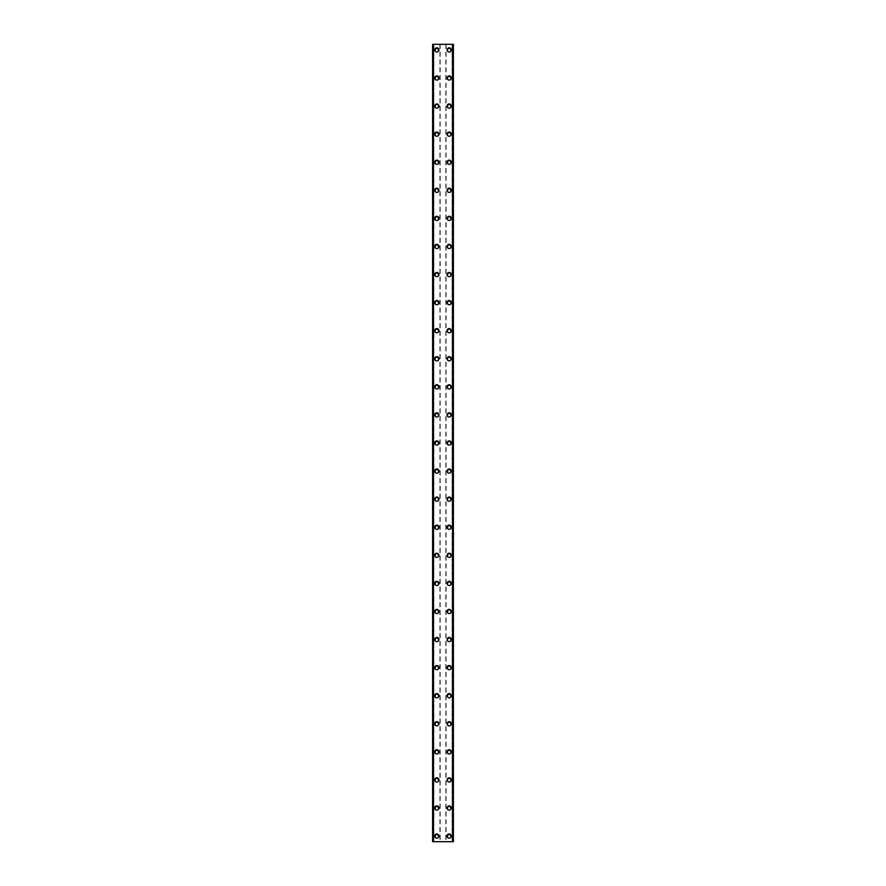 <?xml version="1.0" encoding="UTF-8"?>
<svg xmlns="http://www.w3.org/2000/svg" width="886" height="886" viewBox="0 0 886 886"><rect width="100%" height="100%" fill="white"/><g stroke="black" fill="none" stroke-linecap="round" stroke-linejoin="round"><path stroke-width="0.66" stroke-dasharray="4.43 3.32" d="M438.083 836.085A1.263 1.263 0 0 0 436.82 834.822A1.263 1.263 0 0 0 435.558 836.085A1.263 1.263 0 0 0 436.82 837.348A1.263 1.263 0 0 0 438.083 836.085A1.263 1.263 0 0 0 436.82 834.822A1.263 1.263 0 0 0 435.558 836.085A1.263 1.263 0 0 0 436.82 837.348A1.263 1.263 0 0 0 438.083 836.085M434.716 836.085A2.104 2.104 0 0 1 436.82 833.981A2.104 2.104 0 0 1 438.924 836.085A2.104 2.104 0 0 0 436.82 833.981A2.104 2.104 0 0 0 434.716 836.085A2.104 2.104 0 0 0 436.82 838.189A2.104 2.104 0 0 0 438.924 836.085A2.104 2.104 0 0 0 436.82 833.981A2.104 2.104 0 0 0 434.716 836.085A2.104 2.104 0 0 0 436.82 838.189A2.104 2.104 0 0 0 438.924 836.085A2.104 2.104 0 0 1 436.82 838.189A2.104 2.104 0 0 1 434.716 836.085M438.083 808.01A1.263 1.263 0 0 0 436.82 806.747A1.263 1.263 0 0 0 435.558 808.01A1.263 1.263 0 0 0 436.82 809.272A1.263 1.263 0 0 0 438.083 808.01A1.263 1.263 0 0 0 436.82 806.747A1.263 1.263 0 0 0 435.558 808.01A1.263 1.263 0 0 0 436.82 809.272A1.263 1.263 0 0 0 438.083 808.01M434.716 808.01A2.104 2.104 0 0 1 436.82 805.906A2.104 2.104 0 0 1 438.924 808.01A2.104 2.104 0 0 0 436.82 805.906A2.104 2.104 0 0 0 434.716 808.01A2.104 2.104 0 0 0 436.82 810.114A2.104 2.104 0 0 0 438.924 808.01A2.104 2.104 0 0 0 436.82 805.906A2.104 2.104 0 0 0 434.716 808.01A2.104 2.104 0 0 0 436.82 810.114A2.104 2.104 0 0 0 438.924 808.01A2.104 2.104 0 0 1 436.82 810.114A2.104 2.104 0 0 1 434.716 808.01M438.083 779.935A1.263 1.263 0 0 0 436.82 778.661A1.263 1.263 0 0 0 435.558 779.935A1.263 1.263 0 0 0 436.82 781.197A1.263 1.263 0 0 0 438.083 779.935A1.263 1.263 0 0 0 436.82 778.661A1.263 1.263 0 0 0 435.558 779.935A1.263 1.263 0 0 0 436.82 781.197A1.263 1.263 0 0 0 438.083 779.935M434.716 779.935A2.104 2.104 0 0 1 436.82 777.819A2.104 2.104 0 0 1 438.924 779.935A2.104 2.104 0 0 0 436.82 777.819A2.104 2.104 0 0 0 434.716 779.935A2.104 2.104 0 0 0 436.82 782.039A2.104 2.104 0 0 0 438.924 779.935A2.104 2.104 0 0 0 436.82 777.819A2.104 2.104 0 0 0 434.716 779.935A2.104 2.104 0 0 0 436.82 782.039A2.104 2.104 0 0 0 438.924 779.935A2.104 2.104 0 0 1 436.82 782.039A2.104 2.104 0 0 1 434.716 779.935M438.083 751.849A1.263 1.263 0 0 0 436.82 750.586A1.263 1.263 0 0 0 435.558 751.849A1.263 1.263 0 0 0 436.82 753.111A1.263 1.263 0 0 0 438.083 751.849A1.263 1.263 0 0 0 436.82 750.586A1.263 1.263 0 0 0 435.558 751.849A1.263 1.263 0 0 0 436.82 753.111A1.263 1.263 0 0 0 438.083 751.849M434.716 751.849A2.104 2.104 0 0 1 436.82 749.744A2.104 2.104 0 0 1 438.924 751.849A2.104 2.104 0 0 0 436.82 749.744A2.104 2.104 0 0 0 434.716 751.849A2.104 2.104 0 0 0 436.82 753.953A2.104 2.104 0 0 0 438.924 751.849A2.104 2.104 0 0 0 436.82 749.744A2.104 2.104 0 0 0 434.716 751.849A2.104 2.104 0 0 0 436.82 753.953A2.104 2.104 0 0 0 438.924 751.849A2.104 2.104 0 0 1 436.82 753.953A2.104 2.104 0 0 1 434.716 751.849M438.083 723.773A1.263 1.263 0 0 0 436.82 722.511A1.263 1.263 0 0 0 435.558 723.773A1.263 1.263 0 0 0 436.82 725.036A1.263 1.263 0 0 0 438.083 723.773A1.263 1.263 0 0 0 436.82 722.511A1.263 1.263 0 0 0 435.558 723.773A1.263 1.263 0 0 0 436.82 725.036A1.263 1.263 0 0 0 438.083 723.773M434.716 723.773A2.104 2.104 0 0 1 436.82 721.669A2.104 2.104 0 0 1 438.924 723.773A2.104 2.104 0 0 0 436.82 721.669A2.104 2.104 0 0 0 434.716 723.773A2.104 2.104 0 0 0 436.82 725.878A2.104 2.104 0 0 0 438.924 723.773A2.104 2.104 0 0 0 436.82 721.669A2.104 2.104 0 0 0 434.716 723.773A2.104 2.104 0 0 0 436.82 725.878A2.104 2.104 0 0 0 438.924 723.773A2.104 2.104 0 0 1 436.82 725.878A2.104 2.104 0 0 1 434.716 723.773M438.083 695.698A1.263 1.263 0 0 0 436.82 694.436A1.263 1.263 0 0 0 435.558 695.698A1.263 1.263 0 0 0 436.82 696.961A1.263 1.263 0 0 0 438.083 695.698A1.263 1.263 0 0 0 436.82 694.436A1.263 1.263 0 0 0 435.558 695.698A1.263 1.263 0 0 0 436.82 696.961A1.263 1.263 0 0 0 438.083 695.698M434.716 695.698A2.104 2.104 0 0 1 436.82 693.594A2.104 2.104 0 0 1 438.924 695.698A2.104 2.104 0 0 0 436.82 693.594A2.104 2.104 0 0 0 434.716 695.698A2.104 2.104 0 0 0 436.82 697.803A2.104 2.104 0 0 0 438.924 695.698A2.104 2.104 0 0 0 436.82 693.594A2.104 2.104 0 0 0 434.716 695.698A2.104 2.104 0 0 0 436.82 697.803A2.104 2.104 0 0 0 438.924 695.698A2.104 2.104 0 0 1 436.82 697.803A2.104 2.104 0 0 1 434.716 695.698M438.083 667.623A1.263 1.263 0 0 0 436.82 666.361A1.263 1.263 0 0 0 435.558 667.623A1.263 1.263 0 0 0 436.82 668.886A1.263 1.263 0 0 0 438.083 667.623A1.263 1.263 0 0 0 436.82 666.361A1.263 1.263 0 0 0 435.558 667.623A1.263 1.263 0 0 0 436.82 668.886A1.263 1.263 0 0 0 438.083 667.623M434.716 667.623A2.104 2.104 0 0 1 436.82 665.519A2.104 2.104 0 0 1 438.924 667.623A2.104 2.104 0 0 0 436.82 665.519A2.104 2.104 0 0 0 434.716 667.623A2.104 2.104 0 0 0 436.82 669.727A2.104 2.104 0 0 0 438.924 667.623A2.104 2.104 0 0 0 436.82 665.519A2.104 2.104 0 0 0 434.716 667.623A2.104 2.104 0 0 0 436.82 669.727A2.104 2.104 0 0 0 438.924 667.623A2.104 2.104 0 0 1 436.82 669.727A2.104 2.104 0 0 1 434.716 667.623M438.083 639.537A1.263 1.263 0 0 0 436.82 638.274A1.263 1.263 0 0 0 435.558 639.537A1.263 1.263 0 0 0 436.82 640.811A1.263 1.263 0 0 0 438.083 639.537A1.263 1.263 0 0 0 436.82 638.274A1.263 1.263 0 0 0 435.558 639.537A1.263 1.263 0 0 0 436.82 640.811A1.263 1.263 0 0 0 438.083 639.537M434.716 639.537A2.104 2.104 0 0 1 436.82 637.433A2.104 2.104 0 0 1 438.924 639.537A2.104 2.104 0 0 0 436.82 637.433A2.104 2.104 0 0 0 434.716 639.537A2.104 2.104 0 0 0 436.82 641.652A2.104 2.104 0 0 0 438.924 639.537A2.104 2.104 0 0 0 436.82 637.433A2.104 2.104 0 0 0 434.716 639.537A2.104 2.104 0 0 0 436.82 641.652A2.104 2.104 0 0 0 438.924 639.537A2.104 2.104 0 0 1 436.82 641.652A2.104 2.104 0 0 1 434.716 639.537M438.083 611.462A1.263 1.263 0 0 0 436.82 610.199A1.263 1.263 0 0 0 435.558 611.462A1.263 1.263 0 0 0 436.82 612.724A1.263 1.263 0 0 0 438.083 611.462A1.263 1.263 0 0 0 436.82 610.199A1.263 1.263 0 0 0 435.558 611.462A1.263 1.263 0 0 0 436.82 612.724A1.263 1.263 0 0 0 438.083 611.462M434.716 611.462A2.104 2.104 0 0 1 436.82 609.358A2.104 2.104 0 0 1 438.924 611.462A2.104 2.104 0 0 0 436.82 609.358A2.104 2.104 0 0 0 434.716 611.462A2.104 2.104 0 0 0 436.82 613.566A2.104 2.104 0 0 0 438.924 611.462A2.104 2.104 0 0 0 436.82 609.358A2.104 2.104 0 0 0 434.716 611.462A2.104 2.104 0 0 0 436.82 613.566A2.104 2.104 0 0 0 438.924 611.462A2.104 2.104 0 0 1 436.82 613.566A2.104 2.104 0 0 1 434.716 611.462M438.083 583.387A1.263 1.263 0 0 0 436.82 582.124A1.263 1.263 0 0 0 435.558 583.387A1.263 1.263 0 0 0 436.82 584.649A1.263 1.263 0 0 0 438.083 583.387A1.263 1.263 0 0 0 436.82 582.124A1.263 1.263 0 0 0 435.558 583.387A1.263 1.263 0 0 0 436.82 584.649A1.263 1.263 0 0 0 438.083 583.387M434.716 583.387A2.104 2.104 0 0 1 436.82 581.282A2.104 2.104 0 0 1 438.924 583.387A2.104 2.104 0 0 0 436.82 581.282A2.104 2.104 0 0 0 434.716 583.387A2.104 2.104 0 0 0 436.82 585.491A2.104 2.104 0 0 0 438.924 583.387A2.104 2.104 0 0 0 436.82 581.282A2.104 2.104 0 0 0 434.716 583.387A2.104 2.104 0 0 0 436.82 585.491A2.104 2.104 0 0 0 438.924 583.387A2.104 2.104 0 0 1 436.82 585.491A2.104 2.104 0 0 1 434.716 583.387M438.083 555.312A1.263 1.263 0 0 0 436.82 554.049A1.263 1.263 0 0 0 435.558 555.312A1.263 1.263 0 0 0 436.82 556.574A1.263 1.263 0 0 0 438.083 555.312A1.263 1.263 0 0 0 436.82 554.049A1.263 1.263 0 0 0 435.558 555.312A1.263 1.263 0 0 0 436.82 556.574A1.263 1.263 0 0 0 438.083 555.312M434.716 555.312A2.104 2.104 0 0 1 436.82 553.207A2.104 2.104 0 0 1 438.924 555.312A2.104 2.104 0 0 0 436.82 553.207A2.104 2.104 0 0 0 434.716 555.312A2.104 2.104 0 0 0 436.82 557.416A2.104 2.104 0 0 0 438.924 555.312A2.104 2.104 0 0 0 436.82 553.207A2.104 2.104 0 0 0 434.716 555.312A2.104 2.104 0 0 0 436.82 557.416A2.104 2.104 0 0 0 438.924 555.312A2.104 2.104 0 0 1 436.82 557.416A2.104 2.104 0 0 1 434.716 555.312M438.083 527.236A1.263 1.263 0 0 0 436.82 525.974A1.263 1.263 0 0 0 435.558 527.236A1.263 1.263 0 0 0 436.82 528.499A1.263 1.263 0 0 0 438.083 527.236A1.263 1.263 0 0 0 436.82 525.974A1.263 1.263 0 0 0 435.558 527.236A1.263 1.263 0 0 0 436.82 528.499A1.263 1.263 0 0 0 438.083 527.236M434.716 527.236A2.104 2.104 0 0 1 436.82 525.121A2.104 2.104 0 0 1 438.924 527.236A2.104 2.104 0 0 0 436.82 525.121A2.104 2.104 0 0 0 434.716 527.236A2.104 2.104 0 0 0 436.82 529.341A2.104 2.104 0 0 0 438.924 527.236A2.104 2.104 0 0 0 436.82 525.121A2.104 2.104 0 0 0 434.716 527.236A2.104 2.104 0 0 0 436.82 529.341A2.104 2.104 0 0 0 438.924 527.236A2.104 2.104 0 0 1 436.82 529.341A2.104 2.104 0 0 1 434.716 527.236M438.083 499.15A1.263 1.263 0 0 0 436.82 497.888A1.263 1.263 0 0 0 435.558 499.15A1.263 1.263 0 0 0 436.82 500.424A1.263 1.263 0 0 0 438.083 499.15A1.263 1.263 0 0 0 436.82 497.888A1.263 1.263 0 0 0 435.558 499.15A1.263 1.263 0 0 0 436.82 500.424A1.263 1.263 0 0 0 438.083 499.15M434.716 499.15A2.104 2.104 0 0 1 436.82 497.046A2.104 2.104 0 0 1 438.924 499.15A2.104 2.104 0 0 0 436.82 497.046A2.104 2.104 0 0 0 434.716 499.15A2.104 2.104 0 0 0 436.82 501.266A2.104 2.104 0 0 0 438.924 499.15A2.104 2.104 0 0 0 436.82 497.046A2.104 2.104 0 0 0 434.716 499.15A2.104 2.104 0 0 0 436.82 501.266A2.104 2.104 0 0 0 438.924 499.15A2.104 2.104 0 0 1 436.82 501.266A2.104 2.104 0 0 1 434.716 499.15M438.083 471.075A1.263 1.263 0 0 0 436.82 469.813A1.263 1.263 0 0 0 435.558 471.075A1.263 1.263 0 0 0 436.82 472.338A1.263 1.263 0 0 0 438.083 471.075A1.263 1.263 0 0 0 436.82 469.813A1.263 1.263 0 0 0 435.558 471.075A1.263 1.263 0 0 0 436.82 472.338A1.263 1.263 0 0 0 438.083 471.075M434.716 471.075A2.104 2.104 0 0 1 436.82 468.971A2.104 2.104 0 0 1 438.924 471.075A2.104 2.104 0 0 0 436.82 468.971A2.104 2.104 0 0 0 434.716 471.075A2.104 2.104 0 0 0 436.82 473.179A2.104 2.104 0 0 0 438.924 471.075A2.104 2.104 0 0 0 436.82 468.971A2.104 2.104 0 0 0 434.716 471.075A2.104 2.104 0 0 0 436.82 473.179A2.104 2.104 0 0 0 438.924 471.075A2.104 2.104 0 0 1 436.82 473.179A2.104 2.104 0 0 1 434.716 471.075M438.083 443A1.263 1.263 0 0 0 436.82 441.737A1.263 1.263 0 0 0 435.558 443A1.263 1.263 0 0 0 436.82 444.263A1.263 1.263 0 0 0 438.083 443A1.263 1.263 0 0 0 436.82 441.737A1.263 1.263 0 0 0 435.558 443A1.263 1.263 0 0 0 436.82 444.263A1.263 1.263 0 0 0 438.083 443M434.716 443A2.104 2.104 0 0 1 436.82 440.896A2.104 2.104 0 0 1 438.924 443A2.104 2.104 0 0 0 436.82 440.896A2.104 2.104 0 0 0 434.716 443A2.104 2.104 0 0 0 436.82 445.104A2.104 2.104 0 0 0 438.924 443A2.104 2.104 0 0 0 436.82 440.896A2.104 2.104 0 0 0 434.716 443A2.104 2.104 0 0 0 436.82 445.104A2.104 2.104 0 0 0 438.924 443A2.104 2.104 0 0 1 436.82 445.104A2.104 2.104 0 0 1 434.716 443M438.083 414.925A1.263 1.263 0 0 0 436.82 413.662A1.263 1.263 0 0 0 435.558 414.925A1.263 1.263 0 0 0 436.82 416.187A1.263 1.263 0 0 0 438.083 414.925A1.263 1.263 0 0 0 436.82 413.662A1.263 1.263 0 0 0 435.558 414.925A1.263 1.263 0 0 0 436.82 416.187A1.263 1.263 0 0 0 438.083 414.925M434.716 414.925A2.104 2.104 0 0 1 436.82 412.821A2.104 2.104 0 0 1 438.924 414.925A2.104 2.104 0 0 0 436.82 412.821A2.104 2.104 0 0 0 434.716 414.925A2.104 2.104 0 0 0 436.82 417.029A2.104 2.104 0 0 0 438.924 414.925A2.104 2.104 0 0 0 436.82 412.821A2.104 2.104 0 0 0 434.716 414.925A2.104 2.104 0 0 0 436.82 417.029A2.104 2.104 0 0 0 438.924 414.925A2.104 2.104 0 0 1 436.82 417.029A2.104 2.104 0 0 1 434.716 414.925M438.083 386.85A1.263 1.263 0 0 0 436.82 385.576A1.263 1.263 0 0 0 435.558 386.85A1.263 1.263 0 0 0 436.82 388.112A1.263 1.263 0 0 0 438.083 386.85A1.263 1.263 0 0 0 436.82 385.576A1.263 1.263 0 0 0 435.558 386.85A1.263 1.263 0 0 0 436.82 388.112A1.263 1.263 0 0 0 438.083 386.85M434.716 386.85A2.104 2.104 0 0 1 436.82 384.734A2.104 2.104 0 0 1 438.924 386.85A2.104 2.104 0 0 0 436.82 384.734A2.104 2.104 0 0 0 434.716 386.85A2.104 2.104 0 0 0 436.82 388.954A2.104 2.104 0 0 0 438.924 386.85A2.104 2.104 0 0 0 436.82 384.734A2.104 2.104 0 0 0 434.716 386.85A2.104 2.104 0 0 0 436.82 388.954A2.104 2.104 0 0 0 438.924 386.85A2.104 2.104 0 0 1 436.82 388.954A2.104 2.104 0 0 1 434.716 386.85M438.083 358.764A1.263 1.263 0 0 0 436.82 357.501A1.263 1.263 0 0 0 435.558 358.764A1.263 1.263 0 0 0 436.82 360.026A1.263 1.263 0 0 0 438.083 358.764A1.263 1.263 0 0 0 436.82 357.501A1.263 1.263 0 0 0 435.558 358.764A1.263 1.263 0 0 0 436.82 360.026A1.263 1.263 0 0 0 438.083 358.764M434.716 358.764A2.104 2.104 0 0 1 436.82 356.659A2.104 2.104 0 0 1 438.924 358.764A2.104 2.104 0 0 0 436.82 356.659A2.104 2.104 0 0 0 434.716 358.764A2.104 2.104 0 0 0 436.82 360.879A2.104 2.104 0 0 0 438.924 358.764A2.104 2.104 0 0 0 436.82 356.659A2.104 2.104 0 0 0 434.716 358.764A2.104 2.104 0 0 0 436.82 360.879A2.104 2.104 0 0 0 438.924 358.764A2.104 2.104 0 0 1 436.82 360.879A2.104 2.104 0 0 1 434.716 358.764M438.083 330.688A1.263 1.263 0 0 0 436.82 329.426A1.263 1.263 0 0 0 435.558 330.688A1.263 1.263 0 0 0 436.82 331.951A1.263 1.263 0 0 0 438.083 330.688A1.263 1.263 0 0 0 436.82 329.426A1.263 1.263 0 0 0 435.558 330.688A1.263 1.263 0 0 0 436.82 331.951A1.263 1.263 0 0 0 438.083 330.688M434.716 330.688A2.104 2.104 0 0 1 436.82 328.584A2.104 2.104 0 0 1 438.924 330.688A2.104 2.104 0 0 0 436.82 328.584A2.104 2.104 0 0 0 434.716 330.688A2.104 2.104 0 0 0 436.82 332.793A2.104 2.104 0 0 0 438.924 330.688A2.104 2.104 0 0 0 436.82 328.584A2.104 2.104 0 0 0 434.716 330.688A2.104 2.104 0 0 0 436.82 332.793A2.104 2.104 0 0 0 438.924 330.688A2.104 2.104 0 0 1 436.82 332.793A2.104 2.104 0 0 1 434.716 330.688M438.083 302.613A1.263 1.263 0 0 0 436.82 301.351A1.263 1.263 0 0 0 435.558 302.613A1.263 1.263 0 0 0 436.82 303.876A1.263 1.263 0 0 0 438.083 302.613A1.263 1.263 0 0 0 436.82 301.351A1.263 1.263 0 0 0 435.558 302.613A1.263 1.263 0 0 0 436.82 303.876A1.263 1.263 0 0 0 438.083 302.613M434.716 302.613A2.104 2.104 0 0 1 436.82 300.509A2.104 2.104 0 0 1 438.924 302.613A2.104 2.104 0 0 0 436.82 300.509A2.104 2.104 0 0 0 434.716 302.613A2.104 2.104 0 0 0 436.82 304.718A2.104 2.104 0 0 0 438.924 302.613A2.104 2.104 0 0 0 436.82 300.509A2.104 2.104 0 0 0 434.716 302.613A2.104 2.104 0 0 0 436.82 304.718A2.104 2.104 0 0 0 438.924 302.613A2.104 2.104 0 0 1 436.82 304.718A2.104 2.104 0 0 1 434.716 302.613M438.083 274.538A1.263 1.263 0 0 0 436.82 273.276A1.263 1.263 0 0 0 435.558 274.538A1.263 1.263 0 0 0 436.82 275.801A1.263 1.263 0 0 0 438.083 274.538A1.263 1.263 0 0 0 436.82 273.276A1.263 1.263 0 0 0 435.558 274.538A1.263 1.263 0 0 0 436.82 275.801A1.263 1.263 0 0 0 438.083 274.538M434.716 274.538A2.104 2.104 0 0 1 436.82 272.434A2.104 2.104 0 0 1 438.924 274.538A2.104 2.104 0 0 0 436.82 272.434A2.104 2.104 0 0 0 434.716 274.538A2.104 2.104 0 0 0 436.82 276.642A2.104 2.104 0 0 0 438.924 274.538A2.104 2.104 0 0 0 436.82 272.434A2.104 2.104 0 0 0 434.716 274.538A2.104 2.104 0 0 0 436.82 276.642A2.104 2.104 0 0 0 438.924 274.538A2.104 2.104 0 0 1 436.82 276.642A2.104 2.104 0 0 1 434.716 274.538M438.083 246.463A1.263 1.263 0 0 0 436.82 245.189A1.263 1.263 0 0 0 435.558 246.463A1.263 1.263 0 0 0 436.82 247.726A1.263 1.263 0 0 0 438.083 246.463A1.263 1.263 0 0 0 436.82 245.189A1.263 1.263 0 0 0 435.558 246.463A1.263 1.263 0 0 0 436.82 247.726A1.263 1.263 0 0 0 438.083 246.463M434.716 246.463A2.104 2.104 0 0 1 436.82 244.348A2.104 2.104 0 0 1 438.924 246.463A2.104 2.104 0 0 0 436.82 244.348A2.104 2.104 0 0 0 434.716 246.463A2.104 2.104 0 0 0 436.82 248.567A2.104 2.104 0 0 0 438.924 246.463A2.104 2.104 0 0 0 436.82 244.348A2.104 2.104 0 0 0 434.716 246.463A2.104 2.104 0 0 0 436.82 248.567A2.104 2.104 0 0 0 438.924 246.463A2.104 2.104 0 0 1 436.82 248.567A2.104 2.104 0 0 1 434.716 246.463M438.083 218.377A1.263 1.263 0 0 0 436.82 217.114A1.263 1.263 0 0 0 435.558 218.377A1.263 1.263 0 0 0 436.82 219.639A1.263 1.263 0 0 0 438.083 218.377A1.263 1.263 0 0 0 436.82 217.114A1.263 1.263 0 0 0 435.558 218.377A1.263 1.263 0 0 0 436.82 219.639A1.263 1.263 0 0 0 438.083 218.377M434.716 218.377A2.104 2.104 0 0 1 436.82 216.273A2.104 2.104 0 0 1 438.924 218.377A2.104 2.104 0 0 0 436.82 216.273A2.104 2.104 0 0 0 434.716 218.377A2.104 2.104 0 0 0 436.82 220.481A2.104 2.104 0 0 0 438.924 218.377A2.104 2.104 0 0 0 436.82 216.273A2.104 2.104 0 0 0 434.716 218.377A2.104 2.104 0 0 0 436.82 220.481A2.104 2.104 0 0 0 438.924 218.377A2.104 2.104 0 0 1 436.82 220.481A2.104 2.104 0 0 1 434.716 218.377M438.083 190.302A1.263 1.263 0 0 0 436.82 189.039A1.263 1.263 0 0 0 435.558 190.302A1.263 1.263 0 0 0 436.82 191.564A1.263 1.263 0 0 0 438.083 190.302A1.263 1.263 0 0 0 436.82 189.039A1.263 1.263 0 0 0 435.558 190.302A1.263 1.263 0 0 0 436.82 191.564A1.263 1.263 0 0 0 438.083 190.302M434.716 190.302A2.104 2.104 0 0 1 436.82 188.197A2.104 2.104 0 0 1 438.924 190.302A2.104 2.104 0 0 0 436.82 188.197A2.104 2.104 0 0 0 434.716 190.302A2.104 2.104 0 0 0 436.82 192.406A2.104 2.104 0 0 0 438.924 190.302A2.104 2.104 0 0 0 436.82 188.197A2.104 2.104 0 0 0 434.716 190.302A2.104 2.104 0 0 0 436.82 192.406A2.104 2.104 0 0 0 438.924 190.302A2.104 2.104 0 0 1 436.82 192.406A2.104 2.104 0 0 1 434.716 190.302M438.083 162.227A1.263 1.263 0 0 0 436.82 160.964A1.263 1.263 0 0 0 435.558 162.227A1.263 1.263 0 0 0 436.82 163.489A1.263 1.263 0 0 0 438.083 162.227A1.263 1.263 0 0 0 436.82 160.964A1.263 1.263 0 0 0 435.558 162.227A1.263 1.263 0 0 0 436.82 163.489A1.263 1.263 0 0 0 438.083 162.227M434.716 162.227A2.104 2.104 0 0 1 436.82 160.122A2.104 2.104 0 0 1 438.924 162.227A2.104 2.104 0 0 0 436.82 160.122A2.104 2.104 0 0 0 434.716 162.227A2.104 2.104 0 0 0 436.82 164.331A2.104 2.104 0 0 0 438.924 162.227A2.104 2.104 0 0 0 436.82 160.122A2.104 2.104 0 0 0 434.716 162.227A2.104 2.104 0 0 0 436.82 164.331A2.104 2.104 0 0 0 438.924 162.227A2.104 2.104 0 0 1 436.82 164.331A2.104 2.104 0 0 1 434.716 162.227M438.083 134.151A1.263 1.263 0 0 0 436.82 132.889A1.263 1.263 0 0 0 435.558 134.151A1.263 1.263 0 0 0 436.82 135.414A1.263 1.263 0 0 0 438.083 134.151A1.263 1.263 0 0 0 436.82 132.889A1.263 1.263 0 0 0 435.558 134.151A1.263 1.263 0 0 0 436.82 135.414A1.263 1.263 0 0 0 438.083 134.151M434.716 134.151A2.104 2.104 0 0 1 436.82 132.047A2.104 2.104 0 0 1 438.924 134.151A2.104 2.104 0 0 0 436.82 132.047A2.104 2.104 0 0 0 434.716 134.151A2.104 2.104 0 0 0 436.82 136.256A2.104 2.104 0 0 0 438.924 134.151A2.104 2.104 0 0 0 436.82 132.047A2.104 2.104 0 0 0 434.716 134.151A2.104 2.104 0 0 0 436.82 136.256A2.104 2.104 0 0 0 438.924 134.151A2.104 2.104 0 0 1 436.82 136.256A2.104 2.104 0 0 1 434.716 134.151M438.083 106.065A1.263 1.263 0 0 0 436.82 104.803A1.263 1.263 0 0 0 435.558 106.065A1.263 1.263 0 0 0 436.82 107.339A1.263 1.263 0 0 0 438.083 106.065A1.263 1.263 0 0 0 436.82 104.803A1.263 1.263 0 0 0 435.558 106.065A1.263 1.263 0 0 0 436.82 107.339A1.263 1.263 0 0 0 438.083 106.065M434.716 106.065A2.104 2.104 0 0 1 436.82 103.961A2.104 2.104 0 0 1 438.924 106.065A2.104 2.104 0 0 0 436.82 103.961A2.104 2.104 0 0 0 434.716 106.065A2.104 2.104 0 0 0 436.82 108.181A2.104 2.104 0 0 0 438.924 106.065A2.104 2.104 0 0 0 436.82 103.961A2.104 2.104 0 0 0 434.716 106.065A2.104 2.104 0 0 0 436.82 108.181A2.104 2.104 0 0 0 438.924 106.065A2.104 2.104 0 0 1 436.82 108.181A2.104 2.104 0 0 1 434.716 106.065M438.083 77.99A1.263 1.263 0 0 0 436.82 76.728A1.263 1.263 0 0 0 435.558 77.99A1.263 1.263 0 0 0 436.82 79.253A1.263 1.263 0 0 0 438.083 77.99A1.263 1.263 0 0 0 436.82 76.728A1.263 1.263 0 0 0 435.558 77.99A1.263 1.263 0 0 0 436.82 79.253A1.263 1.263 0 0 0 438.083 77.99M434.716 77.99A2.104 2.104 0 0 1 436.82 75.886A2.104 2.104 0 0 1 438.924 77.99A2.104 2.104 0 0 0 436.82 75.886A2.104 2.104 0 0 0 434.716 77.99A2.104 2.104 0 0 0 436.82 80.094A2.104 2.104 0 0 0 438.924 77.99A2.104 2.104 0 0 0 436.82 75.886A2.104 2.104 0 0 0 434.716 77.99A2.104 2.104 0 0 0 436.82 80.094A2.104 2.104 0 0 0 438.924 77.99A2.104 2.104 0 0 1 436.82 80.094A2.104 2.104 0 0 1 434.716 77.99M438.083 49.915A1.263 1.263 0 0 0 436.82 48.652A1.263 1.263 0 0 0 435.558 49.915A1.263 1.263 0 0 0 436.82 51.178A1.263 1.263 0 0 0 438.083 49.915A1.263 1.263 0 0 0 436.82 48.652A1.263 1.263 0 0 0 435.558 49.915A1.263 1.263 0 0 0 436.82 51.178A1.263 1.263 0 0 0 438.083 49.915M434.716 49.915A2.104 2.104 0 0 1 436.82 47.811A2.104 2.104 0 0 1 438.924 49.915A2.104 2.104 0 0 0 436.82 47.811A2.104 2.104 0 0 0 434.716 49.915A2.104 2.104 0 0 0 436.82 52.019A2.104 2.104 0 0 0 438.924 49.915A2.104 2.104 0 0 0 436.82 47.811A2.104 2.104 0 0 0 434.716 49.915A2.104 2.104 0 0 0 436.82 52.019A2.104 2.104 0 0 0 438.924 49.915A2.104 2.104 0 0 1 436.82 52.019A2.104 2.104 0 0 1 434.716 49.915M450.442 836.085A1.263 1.263 0 0 0 449.18 834.822A1.263 1.263 0 0 0 447.917 836.085A1.263 1.263 0 0 0 449.18 837.348A1.263 1.263 0 0 0 450.442 836.085A1.263 1.263 0 0 0 449.18 834.822A1.263 1.263 0 0 0 447.917 836.085A1.263 1.263 0 0 0 449.18 837.348A1.263 1.263 0 0 0 450.442 836.085M447.076 836.085A2.104 2.104 0 0 1 449.18 833.981A2.104 2.104 0 0 1 451.284 836.085A2.104 2.104 0 0 0 449.18 833.981A2.104 2.104 0 0 0 447.076 836.085A2.104 2.104 0 0 0 449.18 838.189A2.104 2.104 0 0 0 451.284 836.085A2.104 2.104 0 0 0 449.18 833.981A2.104 2.104 0 0 0 447.076 836.085A2.104 2.104 0 0 0 449.18 838.189A2.104 2.104 0 0 0 451.284 836.085A2.104 2.104 0 0 1 449.18 838.189A2.104 2.104 0 0 1 447.076 836.085M450.442 808.01A1.263 1.263 0 0 0 449.18 806.747A1.263 1.263 0 0 0 447.917 808.01A1.263 1.263 0 0 0 449.18 809.272A1.263 1.263 0 0 0 450.442 808.01A1.263 1.263 0 0 0 449.18 806.747A1.263 1.263 0 0 0 447.917 808.01A1.263 1.263 0 0 0 449.18 809.272A1.263 1.263 0 0 0 450.442 808.01M447.076 808.01A2.104 2.104 0 0 1 449.18 805.906A2.104 2.104 0 0 1 451.284 808.01A2.104 2.104 0 0 0 449.18 805.906A2.104 2.104 0 0 0 447.076 808.01A2.104 2.104 0 0 0 449.18 810.114A2.104 2.104 0 0 0 451.284 808.01A2.104 2.104 0 0 0 449.18 805.906A2.104 2.104 0 0 0 447.076 808.01A2.104 2.104 0 0 0 449.18 810.114A2.104 2.104 0 0 0 451.284 808.01A2.104 2.104 0 0 1 449.18 810.114A2.104 2.104 0 0 1 447.076 808.01M450.442 779.935A1.263 1.263 0 0 0 449.18 778.661A1.263 1.263 0 0 0 447.917 779.935A1.263 1.263 0 0 0 449.18 781.197A1.263 1.263 0 0 0 450.442 779.935A1.263 1.263 0 0 0 449.18 778.661A1.263 1.263 0 0 0 447.917 779.935A1.263 1.263 0 0 0 449.18 781.197A1.263 1.263 0 0 0 450.442 779.935M447.076 779.935A2.104 2.104 0 0 1 449.18 777.819A2.104 2.104 0 0 1 451.284 779.935A2.104 2.104 0 0 0 449.18 777.819A2.104 2.104 0 0 0 447.076 779.935A2.104 2.104 0 0 0 449.18 782.039A2.104 2.104 0 0 0 451.284 779.935A2.104 2.104 0 0 0 449.18 777.819A2.104 2.104 0 0 0 447.076 779.935A2.104 2.104 0 0 0 449.18 782.039A2.104 2.104 0 0 0 451.284 779.935A2.104 2.104 0 0 1 449.18 782.039A2.104 2.104 0 0 1 447.076 779.935M450.442 751.849A1.263 1.263 0 0 0 449.18 750.586A1.263 1.263 0 0 0 447.917 751.849A1.263 1.263 0 0 0 449.18 753.111A1.263 1.263 0 0 0 450.442 751.849A1.263 1.263 0 0 0 449.18 750.586A1.263 1.263 0 0 0 447.917 751.849A1.263 1.263 0 0 0 449.18 753.111A1.263 1.263 0 0 0 450.442 751.849M447.076 751.849A2.104 2.104 0 0 1 449.18 749.744A2.104 2.104 0 0 1 451.284 751.849A2.104 2.104 0 0 0 449.18 749.744A2.104 2.104 0 0 0 447.076 751.849A2.104 2.104 0 0 0 449.18 753.953A2.104 2.104 0 0 0 451.284 751.849A2.104 2.104 0 0 0 449.18 749.744A2.104 2.104 0 0 0 447.076 751.849A2.104 2.104 0 0 0 449.18 753.953A2.104 2.104 0 0 0 451.284 751.849A2.104 2.104 0 0 1 449.18 753.953A2.104 2.104 0 0 1 447.076 751.849M450.442 723.773A1.263 1.263 0 0 0 449.18 722.511A1.263 1.263 0 0 0 447.917 723.773A1.263 1.263 0 0 0 449.18 725.036A1.263 1.263 0 0 0 450.442 723.773A1.263 1.263 0 0 0 449.18 722.511A1.263 1.263 0 0 0 447.917 723.773A1.263 1.263 0 0 0 449.18 725.036A1.263 1.263 0 0 0 450.442 723.773M447.076 723.773A2.104 2.104 0 0 1 449.18 721.669A2.104 2.104 0 0 1 451.284 723.773A2.104 2.104 0 0 0 449.18 721.669A2.104 2.104 0 0 0 447.076 723.773A2.104 2.104 0 0 0 449.18 725.878A2.104 2.104 0 0 0 451.284 723.773A2.104 2.104 0 0 0 449.18 721.669A2.104 2.104 0 0 0 447.076 723.773A2.104 2.104 0 0 0 449.18 725.878A2.104 2.104 0 0 0 451.284 723.773A2.104 2.104 0 0 1 449.18 725.878A2.104 2.104 0 0 1 447.076 723.773M450.442 695.698A1.263 1.263 0 0 0 449.18 694.436A1.263 1.263 0 0 0 447.917 695.698A1.263 1.263 0 0 0 449.18 696.961A1.263 1.263 0 0 0 450.442 695.698A1.263 1.263 0 0 0 449.18 694.436A1.263 1.263 0 0 0 447.917 695.698A1.263 1.263 0 0 0 449.18 696.961A1.263 1.263 0 0 0 450.442 695.698M447.076 695.698A2.104 2.104 0 0 1 449.18 693.594A2.104 2.104 0 0 1 451.284 695.698A2.104 2.104 0 0 0 449.18 693.594A2.104 2.104 0 0 0 447.076 695.698A2.104 2.104 0 0 0 449.18 697.803A2.104 2.104 0 0 0 451.284 695.698A2.104 2.104 0 0 0 449.18 693.594A2.104 2.104 0 0 0 447.076 695.698A2.104 2.104 0 0 0 449.18 697.803A2.104 2.104 0 0 0 451.284 695.698A2.104 2.104 0 0 1 449.18 697.803A2.104 2.104 0 0 1 447.076 695.698M450.442 667.623A1.263 1.263 0 0 0 449.18 666.361A1.263 1.263 0 0 0 447.917 667.623A1.263 1.263 0 0 0 449.18 668.886A1.263 1.263 0 0 0 450.442 667.623A1.263 1.263 0 0 0 449.18 666.361A1.263 1.263 0 0 0 447.917 667.623A1.263 1.263 0 0 0 449.18 668.886A1.263 1.263 0 0 0 450.442 667.623M447.076 667.623A2.104 2.104 0 0 1 449.18 665.519A2.104 2.104 0 0 1 451.284 667.623A2.104 2.104 0 0 0 449.18 665.519A2.104 2.104 0 0 0 447.076 667.623A2.104 2.104 0 0 0 449.18 669.727A2.104 2.104 0 0 0 451.284 667.623A2.104 2.104 0 0 0 449.18 665.519A2.104 2.104 0 0 0 447.076 667.623A2.104 2.104 0 0 0 449.18 669.727A2.104 2.104 0 0 0 451.284 667.623A2.104 2.104 0 0 1 449.18 669.727A2.104 2.104 0 0 1 447.076 667.623M450.442 639.537A1.263 1.263 0 0 0 449.18 638.274A1.263 1.263 0 0 0 447.917 639.537A1.263 1.263 0 0 0 449.18 640.811A1.263 1.263 0 0 0 450.442 639.537A1.263 1.263 0 0 0 449.18 638.274A1.263 1.263 0 0 0 447.917 639.537A1.263 1.263 0 0 0 449.18 640.811A1.263 1.263 0 0 0 450.442 639.537M447.076 639.537A2.104 2.104 0 0 1 449.18 637.433A2.104 2.104 0 0 1 451.284 639.537A2.104 2.104 0 0 0 449.18 637.433A2.104 2.104 0 0 0 447.076 639.537A2.104 2.104 0 0 0 449.18 641.652A2.104 2.104 0 0 0 451.284 639.537A2.104 2.104 0 0 0 449.18 637.433A2.104 2.104 0 0 0 447.076 639.537A2.104 2.104 0 0 0 449.18 641.652A2.104 2.104 0 0 0 451.284 639.537A2.104 2.104 0 0 1 449.18 641.652A2.104 2.104 0 0 1 447.076 639.537M450.442 611.462A1.263 1.263 0 0 0 449.18 610.199A1.263 1.263 0 0 0 447.917 611.462A1.263 1.263 0 0 0 449.18 612.724A1.263 1.263 0 0 0 450.442 611.462A1.263 1.263 0 0 0 449.18 610.199A1.263 1.263 0 0 0 447.917 611.462A1.263 1.263 0 0 0 449.18 612.724A1.263 1.263 0 0 0 450.442 611.462M447.076 611.462A2.104 2.104 0 0 1 449.18 609.358A2.104 2.104 0 0 1 451.284 611.462A2.104 2.104 0 0 0 449.18 609.358A2.104 2.104 0 0 0 447.076 611.462A2.104 2.104 0 0 0 449.18 613.566A2.104 2.104 0 0 0 451.284 611.462A2.104 2.104 0 0 0 449.18 609.358A2.104 2.104 0 0 0 447.076 611.462A2.104 2.104 0 0 0 449.18 613.566A2.104 2.104 0 0 0 451.284 611.462A2.104 2.104 0 0 1 449.18 613.566A2.104 2.104 0 0 1 447.076 611.462M450.442 583.387A1.263 1.263 0 0 0 449.18 582.124A1.263 1.263 0 0 0 447.917 583.387A1.263 1.263 0 0 0 449.18 584.649A1.263 1.263 0 0 0 450.442 583.387A1.263 1.263 0 0 0 449.18 582.124A1.263 1.263 0 0 0 447.917 583.387A1.263 1.263 0 0 0 449.18 584.649A1.263 1.263 0 0 0 450.442 583.387M447.076 583.387A2.104 2.104 0 0 1 449.18 581.282A2.104 2.104 0 0 1 451.284 583.387A2.104 2.104 0 0 0 449.18 581.282A2.104 2.104 0 0 0 447.076 583.387A2.104 2.104 0 0 0 449.18 585.491A2.104 2.104 0 0 0 451.284 583.387A2.104 2.104 0 0 0 449.18 581.282A2.104 2.104 0 0 0 447.076 583.387A2.104 2.104 0 0 0 449.18 585.491A2.104 2.104 0 0 0 451.284 583.387A2.104 2.104 0 0 1 449.18 585.491A2.104 2.104 0 0 1 447.076 583.387M450.442 555.312A1.263 1.263 0 0 0 449.18 554.049A1.263 1.263 0 0 0 447.917 555.312A1.263 1.263 0 0 0 449.18 556.574A1.263 1.263 0 0 0 450.442 555.312A1.263 1.263 0 0 0 449.18 554.049A1.263 1.263 0 0 0 447.917 555.312A1.263 1.263 0 0 0 449.18 556.574A1.263 1.263 0 0 0 450.442 555.312M447.076 555.312A2.104 2.104 0 0 1 449.18 553.207A2.104 2.104 0 0 1 451.284 555.312A2.104 2.104 0 0 0 449.18 553.207A2.104 2.104 0 0 0 447.076 555.312A2.104 2.104 0 0 0 449.18 557.416A2.104 2.104 0 0 0 451.284 555.312A2.104 2.104 0 0 0 449.18 553.207A2.104 2.104 0 0 0 447.076 555.312A2.104 2.104 0 0 0 449.18 557.416A2.104 2.104 0 0 0 451.284 555.312A2.104 2.104 0 0 1 449.18 557.416A2.104 2.104 0 0 1 447.076 555.312M450.442 527.236A1.263 1.263 0 0 0 449.18 525.974A1.263 1.263 0 0 0 447.917 527.236A1.263 1.263 0 0 0 449.18 528.499A1.263 1.263 0 0 0 450.442 527.236A1.263 1.263 0 0 0 449.18 525.974A1.263 1.263 0 0 0 447.917 527.236A1.263 1.263 0 0 0 449.18 528.499A1.263 1.263 0 0 0 450.442 527.236M447.076 527.236A2.104 2.104 0 0 1 449.18 525.121A2.104 2.104 0 0 1 451.284 527.236A2.104 2.104 0 0 0 449.18 525.121A2.104 2.104 0 0 0 447.076 527.236A2.104 2.104 0 0 0 449.18 529.341A2.104 2.104 0 0 0 451.284 527.236A2.104 2.104 0 0 0 449.18 525.121A2.104 2.104 0 0 0 447.076 527.236A2.104 2.104 0 0 0 449.18 529.341A2.104 2.104 0 0 0 451.284 527.236A2.104 2.104 0 0 1 449.18 529.341A2.104 2.104 0 0 1 447.076 527.236M450.442 499.15A1.263 1.263 0 0 0 449.18 497.888A1.263 1.263 0 0 0 447.917 499.15A1.263 1.263 0 0 0 449.18 500.424A1.263 1.263 0 0 0 450.442 499.15A1.263 1.263 0 0 0 449.18 497.888A1.263 1.263 0 0 0 447.917 499.15A1.263 1.263 0 0 0 449.18 500.424A1.263 1.263 0 0 0 450.442 499.15M447.076 499.15A2.104 2.104 0 0 1 449.18 497.046A2.104 2.104 0 0 1 451.284 499.15A2.104 2.104 0 0 0 449.18 497.046A2.104 2.104 0 0 0 447.076 499.15A2.104 2.104 0 0 0 449.18 501.266A2.104 2.104 0 0 0 451.284 499.15A2.104 2.104 0 0 0 449.18 497.046A2.104 2.104 0 0 0 447.076 499.15A2.104 2.104 0 0 0 449.18 501.266A2.104 2.104 0 0 0 451.284 499.15A2.104 2.104 0 0 1 449.18 501.266A2.104 2.104 0 0 1 447.076 499.15M450.442 471.075A1.263 1.263 0 0 0 449.18 469.813A1.263 1.263 0 0 0 447.917 471.075A1.263 1.263 0 0 0 449.18 472.338A1.263 1.263 0 0 0 450.442 471.075A1.263 1.263 0 0 0 449.18 469.813A1.263 1.263 0 0 0 447.917 471.075A1.263 1.263 0 0 0 449.18 472.338A1.263 1.263 0 0 0 450.442 471.075M447.076 471.075A2.104 2.104 0 0 1 449.18 468.971A2.104 2.104 0 0 1 451.284 471.075A2.104 2.104 0 0 0 449.18 468.971A2.104 2.104 0 0 0 447.076 471.075A2.104 2.104 0 0 0 449.18 473.179A2.104 2.104 0 0 0 451.284 471.075A2.104 2.104 0 0 0 449.18 468.971A2.104 2.104 0 0 0 447.076 471.075A2.104 2.104 0 0 0 449.18 473.179A2.104 2.104 0 0 0 451.284 471.075A2.104 2.104 0 0 1 449.18 473.179A2.104 2.104 0 0 1 447.076 471.075M450.442 443A1.263 1.263 0 0 0 449.18 441.737A1.263 1.263 0 0 0 447.917 443A1.263 1.263 0 0 0 449.18 444.263A1.263 1.263 0 0 0 450.442 443A1.263 1.263 0 0 0 449.18 441.737A1.263 1.263 0 0 0 447.917 443A1.263 1.263 0 0 0 449.18 444.263A1.263 1.263 0 0 0 450.442 443M447.076 443A2.104 2.104 0 0 1 449.18 440.896A2.104 2.104 0 0 1 451.284 443A2.104 2.104 0 0 0 449.18 440.896A2.104 2.104 0 0 0 447.076 443A2.104 2.104 0 0 0 449.18 445.104A2.104 2.104 0 0 0 451.284 443A2.104 2.104 0 0 0 449.18 440.896A2.104 2.104 0 0 0 447.076 443A2.104 2.104 0 0 0 449.18 445.104A2.104 2.104 0 0 0 451.284 443A2.104 2.104 0 0 1 449.18 445.104A2.104 2.104 0 0 1 447.076 443M450.442 414.925A1.263 1.263 0 0 0 449.18 413.662A1.263 1.263 0 0 0 447.917 414.925A1.263 1.263 0 0 0 449.18 416.187A1.263 1.263 0 0 0 450.442 414.925A1.263 1.263 0 0 0 449.18 413.662A1.263 1.263 0 0 0 447.917 414.925A1.263 1.263 0 0 0 449.18 416.187A1.263 1.263 0 0 0 450.442 414.925M447.076 414.925A2.104 2.104 0 0 1 449.18 412.821A2.104 2.104 0 0 1 451.284 414.925A2.104 2.104 0 0 0 449.18 412.821A2.104 2.104 0 0 0 447.076 414.925A2.104 2.104 0 0 0 449.18 417.029A2.104 2.104 0 0 0 451.284 414.925A2.104 2.104 0 0 0 449.18 412.821A2.104 2.104 0 0 0 447.076 414.925A2.104 2.104 0 0 0 449.18 417.029A2.104 2.104 0 0 0 451.284 414.925A2.104 2.104 0 0 1 449.18 417.029A2.104 2.104 0 0 1 447.076 414.925M450.442 386.85A1.263 1.263 0 0 0 449.18 385.576A1.263 1.263 0 0 0 447.917 386.85A1.263 1.263 0 0 0 449.18 388.112A1.263 1.263 0 0 0 450.442 386.85A1.263 1.263 0 0 0 449.18 385.576A1.263 1.263 0 0 0 447.917 386.85A1.263 1.263 0 0 0 449.18 388.112A1.263 1.263 0 0 0 450.442 386.85M447.076 386.85A2.104 2.104 0 0 1 449.18 384.734A2.104 2.104 0 0 1 451.284 386.85A2.104 2.104 0 0 0 449.18 384.734A2.104 2.104 0 0 0 447.076 386.85A2.104 2.104 0 0 0 449.18 388.954A2.104 2.104 0 0 0 451.284 386.85A2.104 2.104 0 0 0 449.18 384.734A2.104 2.104 0 0 0 447.076 386.85A2.104 2.104 0 0 0 449.18 388.954A2.104 2.104 0 0 0 451.284 386.85A2.104 2.104 0 0 1 449.18 388.954A2.104 2.104 0 0 1 447.076 386.85M450.442 358.764A1.263 1.263 0 0 0 449.18 357.501A1.263 1.263 0 0 0 447.917 358.764A1.263 1.263 0 0 0 449.18 360.026A1.263 1.263 0 0 0 450.442 358.764A1.263 1.263 0 0 0 449.18 357.501A1.263 1.263 0 0 0 447.917 358.764A1.263 1.263 0 0 0 449.18 360.026A1.263 1.263 0 0 0 450.442 358.764M447.076 358.764A2.104 2.104 0 0 1 449.18 356.659A2.104 2.104 0 0 1 451.284 358.764A2.104 2.104 0 0 0 449.18 356.659A2.104 2.104 0 0 0 447.076 358.764A2.104 2.104 0 0 0 449.18 360.879A2.104 2.104 0 0 0 451.284 358.764A2.104 2.104 0 0 0 449.18 356.659A2.104 2.104 0 0 0 447.076 358.764A2.104 2.104 0 0 0 449.18 360.879A2.104 2.104 0 0 0 451.284 358.764A2.104 2.104 0 0 1 449.18 360.879A2.104 2.104 0 0 1 447.076 358.764M450.442 330.688A1.263 1.263 0 0 0 449.18 329.426A1.263 1.263 0 0 0 447.917 330.688A1.263 1.263 0 0 0 449.18 331.951A1.263 1.263 0 0 0 450.442 330.688A1.263 1.263 0 0 0 449.18 329.426A1.263 1.263 0 0 0 447.917 330.688A1.263 1.263 0 0 0 449.18 331.951A1.263 1.263 0 0 0 450.442 330.688M447.076 330.688A2.104 2.104 0 0 1 449.18 328.584A2.104 2.104 0 0 1 451.284 330.688A2.104 2.104 0 0 0 449.18 328.584A2.104 2.104 0 0 0 447.076 330.688A2.104 2.104 0 0 0 449.18 332.793A2.104 2.104 0 0 0 451.284 330.688A2.104 2.104 0 0 0 449.18 328.584A2.104 2.104 0 0 0 447.076 330.688A2.104 2.104 0 0 0 449.18 332.793A2.104 2.104 0 0 0 451.284 330.688A2.104 2.104 0 0 1 449.18 332.793A2.104 2.104 0 0 1 447.076 330.688M450.442 302.613A1.263 1.263 0 0 0 449.18 301.351A1.263 1.263 0 0 0 447.917 302.613A1.263 1.263 0 0 0 449.18 303.876A1.263 1.263 0 0 0 450.442 302.613A1.263 1.263 0 0 0 449.18 301.351A1.263 1.263 0 0 0 447.917 302.613A1.263 1.263 0 0 0 449.18 303.876A1.263 1.263 0 0 0 450.442 302.613M447.076 302.613A2.104 2.104 0 0 1 449.18 300.509A2.104 2.104 0 0 1 451.284 302.613A2.104 2.104 0 0 0 449.18 300.509A2.104 2.104 0 0 0 447.076 302.613A2.104 2.104 0 0 0 449.18 304.718A2.104 2.104 0 0 0 451.284 302.613A2.104 2.104 0 0 0 449.18 300.509A2.104 2.104 0 0 0 447.076 302.613A2.104 2.104 0 0 0 449.18 304.718A2.104 2.104 0 0 0 451.284 302.613A2.104 2.104 0 0 1 449.18 304.718A2.104 2.104 0 0 1 447.076 302.613M450.442 274.538A1.263 1.263 0 0 0 449.18 273.276A1.263 1.263 0 0 0 447.917 274.538A1.263 1.263 0 0 0 449.18 275.801A1.263 1.263 0 0 0 450.442 274.538A1.263 1.263 0 0 0 449.18 273.276A1.263 1.263 0 0 0 447.917 274.538A1.263 1.263 0 0 0 449.18 275.801A1.263 1.263 0 0 0 450.442 274.538M447.076 274.538A2.104 2.104 0 0 1 449.18 272.434A2.104 2.104 0 0 1 451.284 274.538A2.104 2.104 0 0 0 449.18 272.434A2.104 2.104 0 0 0 447.076 274.538A2.104 2.104 0 0 0 449.18 276.642A2.104 2.104 0 0 0 451.284 274.538A2.104 2.104 0 0 0 449.18 272.434A2.104 2.104 0 0 0 447.076 274.538A2.104 2.104 0 0 0 449.18 276.642A2.104 2.104 0 0 0 451.284 274.538A2.104 2.104 0 0 1 449.18 276.642A2.104 2.104 0 0 1 447.076 274.538M450.442 246.463A1.263 1.263 0 0 0 449.18 245.189A1.263 1.263 0 0 0 447.917 246.463A1.263 1.263 0 0 0 449.18 247.726A1.263 1.263 0 0 0 450.442 246.463A1.263 1.263 0 0 0 449.18 245.189A1.263 1.263 0 0 0 447.917 246.463A1.263 1.263 0 0 0 449.18 247.726A1.263 1.263 0 0 0 450.442 246.463M447.076 246.463A2.104 2.104 0 0 1 449.18 244.348A2.104 2.104 0 0 1 451.284 246.463A2.104 2.104 0 0 0 449.18 244.348A2.104 2.104 0 0 0 447.076 246.463A2.104 2.104 0 0 0 449.18 248.567A2.104 2.104 0 0 0 451.284 246.463A2.104 2.104 0 0 0 449.18 244.348A2.104 2.104 0 0 0 447.076 246.463A2.104 2.104 0 0 0 449.18 248.567A2.104 2.104 0 0 0 451.284 246.463A2.104 2.104 0 0 1 449.18 248.567A2.104 2.104 0 0 1 447.076 246.463M450.442 218.377A1.263 1.263 0 0 0 449.18 217.114A1.263 1.263 0 0 0 447.917 218.377A1.263 1.263 0 0 0 449.18 219.639A1.263 1.263 0 0 0 450.442 218.377A1.263 1.263 0 0 0 449.18 217.114A1.263 1.263 0 0 0 447.917 218.377A1.263 1.263 0 0 0 449.18 219.639A1.263 1.263 0 0 0 450.442 218.377M447.076 218.377A2.104 2.104 0 0 1 449.18 216.273A2.104 2.104 0 0 1 451.284 218.377A2.104 2.104 0 0 0 449.18 216.273A2.104 2.104 0 0 0 447.076 218.377A2.104 2.104 0 0 0 449.18 220.481A2.104 2.104 0 0 0 451.284 218.377A2.104 2.104 0 0 0 449.18 216.273A2.104 2.104 0 0 0 447.076 218.377A2.104 2.104 0 0 0 449.18 220.481A2.104 2.104 0 0 0 451.284 218.377A2.104 2.104 0 0 1 449.18 220.481A2.104 2.104 0 0 1 447.076 218.377M450.442 190.302A1.263 1.263 0 0 0 449.18 189.039A1.263 1.263 0 0 0 447.917 190.302A1.263 1.263 0 0 0 449.18 191.564A1.263 1.263 0 0 0 450.442 190.302A1.263 1.263 0 0 0 449.18 189.039A1.263 1.263 0 0 0 447.917 190.302A1.263 1.263 0 0 0 449.18 191.564A1.263 1.263 0 0 0 450.442 190.302M447.076 190.302A2.104 2.104 0 0 1 449.18 188.197A2.104 2.104 0 0 1 451.284 190.302A2.104 2.104 0 0 0 449.18 188.197A2.104 2.104 0 0 0 447.076 190.302A2.104 2.104 0 0 0 449.18 192.406A2.104 2.104 0 0 0 451.284 190.302A2.104 2.104 0 0 0 449.18 188.197A2.104 2.104 0 0 0 447.076 190.302A2.104 2.104 0 0 0 449.18 192.406A2.104 2.104 0 0 0 451.284 190.302A2.104 2.104 0 0 1 449.18 192.406A2.104 2.104 0 0 1 447.076 190.302M450.442 162.227A1.263 1.263 0 0 0 449.18 160.964A1.263 1.263 0 0 0 447.917 162.227A1.263 1.263 0 0 0 449.18 163.489A1.263 1.263 0 0 0 450.442 162.227A1.263 1.263 0 0 0 449.18 160.964A1.263 1.263 0 0 0 447.917 162.227A1.263 1.263 0 0 0 449.18 163.489A1.263 1.263 0 0 0 450.442 162.227M447.076 162.227A2.104 2.104 0 0 1 449.18 160.122A2.104 2.104 0 0 1 451.284 162.227A2.104 2.104 0 0 0 449.18 160.122A2.104 2.104 0 0 0 447.076 162.227A2.104 2.104 0 0 0 449.18 164.331A2.104 2.104 0 0 0 451.284 162.227A2.104 2.104 0 0 0 449.18 160.122A2.104 2.104 0 0 0 447.076 162.227A2.104 2.104 0 0 0 449.18 164.331A2.104 2.104 0 0 0 451.284 162.227A2.104 2.104 0 0 1 449.18 164.331A2.104 2.104 0 0 1 447.076 162.227M450.442 134.151A1.263 1.263 0 0 0 449.18 132.889A1.263 1.263 0 0 0 447.917 134.151A1.263 1.263 0 0 0 449.18 135.414A1.263 1.263 0 0 0 450.442 134.151A1.263 1.263 0 0 0 449.18 132.889A1.263 1.263 0 0 0 447.917 134.151A1.263 1.263 0 0 0 449.18 135.414A1.263 1.263 0 0 0 450.442 134.151M447.076 134.151A2.104 2.104 0 0 1 449.18 132.047A2.104 2.104 0 0 1 451.284 134.151A2.104 2.104 0 0 0 449.18 132.047A2.104 2.104 0 0 0 447.076 134.151A2.104 2.104 0 0 0 449.18 136.256A2.104 2.104 0 0 0 451.284 134.151A2.104 2.104 0 0 0 449.18 132.047A2.104 2.104 0 0 0 447.076 134.151A2.104 2.104 0 0 0 449.18 136.256A2.104 2.104 0 0 0 451.284 134.151A2.104 2.104 0 0 1 449.18 136.256A2.104 2.104 0 0 1 447.076 134.151M450.442 106.065A1.263 1.263 0 0 0 449.18 104.803A1.263 1.263 0 0 0 447.917 106.065A1.263 1.263 0 0 0 449.18 107.339A1.263 1.263 0 0 0 450.442 106.065A1.263 1.263 0 0 0 449.18 104.803A1.263 1.263 0 0 0 447.917 106.065A1.263 1.263 0 0 0 449.18 107.339A1.263 1.263 0 0 0 450.442 106.065M447.076 106.065A2.104 2.104 0 0 1 449.18 103.961A2.104 2.104 0 0 1 451.284 106.065A2.104 2.104 0 0 0 449.18 103.961A2.104 2.104 0 0 0 447.076 106.065A2.104 2.104 0 0 0 449.18 108.181A2.104 2.104 0 0 0 451.284 106.065A2.104 2.104 0 0 0 449.18 103.961A2.104 2.104 0 0 0 447.076 106.065A2.104 2.104 0 0 0 449.18 108.181A2.104 2.104 0 0 0 451.284 106.065A2.104 2.104 0 0 1 449.18 108.181A2.104 2.104 0 0 1 447.076 106.065M450.442 77.99A1.263 1.263 0 0 0 449.18 76.728A1.263 1.263 0 0 0 447.917 77.99A1.263 1.263 0 0 0 449.18 79.253A1.263 1.263 0 0 0 450.442 77.99A1.263 1.263 0 0 0 449.18 76.728A1.263 1.263 0 0 0 447.917 77.99A1.263 1.263 0 0 0 449.18 79.253A1.263 1.263 0 0 0 450.442 77.99M447.076 77.99A2.104 2.104 0 0 1 449.18 75.886A2.104 2.104 0 0 1 451.284 77.99A2.104 2.104 0 0 0 449.18 75.886A2.104 2.104 0 0 0 447.076 77.99A2.104 2.104 0 0 0 449.18 80.094A2.104 2.104 0 0 0 451.284 77.99A2.104 2.104 0 0 0 449.18 75.886A2.104 2.104 0 0 0 447.076 77.99A2.104 2.104 0 0 0 449.18 80.094A2.104 2.104 0 0 0 451.284 77.99A2.104 2.104 0 0 1 449.18 80.094A2.104 2.104 0 0 1 447.076 77.99M450.442 49.915A1.263 1.263 0 0 0 449.18 48.652A1.263 1.263 0 0 0 447.917 49.915A1.263 1.263 0 0 0 449.18 51.178A1.263 1.263 0 0 0 450.442 49.915A1.263 1.263 0 0 0 449.18 48.652A1.263 1.263 0 0 0 447.917 49.915A1.263 1.263 0 0 0 449.18 51.178A1.263 1.263 0 0 0 450.442 49.915M447.076 49.915A2.104 2.104 0 0 1 449.18 47.811A2.104 2.104 0 0 1 451.284 49.915A2.104 2.104 0 0 0 449.18 47.811A2.104 2.104 0 0 0 447.076 49.915A2.104 2.104 0 0 0 449.18 52.019A2.104 2.104 0 0 0 451.284 49.915A2.104 2.104 0 0 0 449.18 47.811A2.104 2.104 0 0 0 447.076 49.915A2.104 2.104 0 0 0 449.18 52.019A2.104 2.104 0 0 0 451.284 49.915A2.104 2.104 0 0 1 449.18 52.019A2.104 2.104 0 0 1 447.076 49.915M443.831 44.3L443.199 44.3L443.831 44.3M443.199 44.3L443.908 44.3L443.199 44.3M442.723 44.3L441.959 44.3L442.723 44.3M441.959 44.3L442.79 44.3L441.959 44.3M453.111 44.3L453.388 841.7L452.093 841.7L453.388 841.7L453.388 44.3L432.612 44.3L432.612 841.7L433.741 841.7L432.733 841.7M432.733 44.3L433.907 44.3L432.612 44.3L432.612 841.7L453.111 841.7M442.169 841.7L442.801 841.7L442.169 841.7M442.801 841.7L442.092 841.7L442.801 841.7M433.907 841.7L433.907 44.3L433.907 841.7M439.91 44.3L439.91 841.7M440.187 44.3L440.187 841.7M432.889 44.3L432.889 841.7M433.265 44.3L433.265 841.7M433.176 44.3L433.176 841.7M452.824 44.3L452.824 841.7M452.735 44.3L452.735 841.7M452.093 44.3L452.093 841.7L452.093 44.3M446.09 44.3L446.09 841.7M445.813 44.3L445.813 841.7M432.689 44.3L432.689 841.7M433.741 44.3L433.741 841.7L433.741 44.3M453.267 44.3L453.267 841.7M452.259 44.3L452.259 841.7L452.259 44.3M453.311 44.3L453.311 841.7"/><path stroke-width="1.33" d="M434.716 836.085A2.104 2.104 0 0 1 436.82 833.981A2.104 2.104 0 0 1 438.924 836.085A2.104 2.104 0 0 1 436.82 838.189A2.104 2.104 0 0 1 434.716 836.085M434.716 808.01A2.104 2.104 0 0 1 436.82 805.906A2.104 2.104 0 0 1 438.924 808.01A2.104 2.104 0 0 1 436.82 810.114A2.104 2.104 0 0 1 434.716 808.01M434.716 779.935A2.104 2.104 0 0 1 436.82 777.819A2.104 2.104 0 0 1 438.924 779.935A2.104 2.104 0 0 1 436.82 782.039A2.104 2.104 0 0 1 434.716 779.935M434.716 751.849A2.104 2.104 0 0 1 436.82 749.744A2.104 2.104 0 0 1 438.924 751.849A2.104 2.104 0 0 1 436.82 753.953A2.104 2.104 0 0 1 434.716 751.849M434.716 723.773A2.104 2.104 0 0 1 436.82 721.669A2.104 2.104 0 0 1 438.924 723.773A2.104 2.104 0 0 1 436.82 725.878A2.104 2.104 0 0 1 434.716 723.773M434.716 695.698A2.104 2.104 0 0 1 436.82 693.594A2.104 2.104 0 0 1 438.924 695.698A2.104 2.104 0 0 1 436.82 697.803A2.104 2.104 0 0 1 434.716 695.698M434.716 667.623A2.104 2.104 0 0 1 436.82 665.519A2.104 2.104 0 0 1 438.924 667.623A2.104 2.104 0 0 1 436.82 669.727A2.104 2.104 0 0 1 434.716 667.623M434.716 639.537A2.104 2.104 0 0 1 436.82 637.433A2.104 2.104 0 0 1 438.924 639.537A2.104 2.104 0 0 1 436.82 641.652A2.104 2.104 0 0 1 434.716 639.537M434.716 611.462A2.104 2.104 0 0 1 436.82 609.358A2.104 2.104 0 0 1 438.924 611.462A2.104 2.104 0 0 1 436.82 613.566A2.104 2.104 0 0 1 434.716 611.462M434.716 583.387A2.104 2.104 0 0 1 436.82 581.282A2.104 2.104 0 0 1 438.924 583.387A2.104 2.104 0 0 1 436.82 585.491A2.104 2.104 0 0 1 434.716 583.387M434.716 555.312A2.104 2.104 0 0 1 436.82 553.207A2.104 2.104 0 0 1 438.924 555.312A2.104 2.104 0 0 1 436.82 557.416A2.104 2.104 0 0 1 434.716 555.312M434.716 527.236A2.104 2.104 0 0 1 436.82 525.121A2.104 2.104 0 0 1 438.924 527.236A2.104 2.104 0 0 1 436.82 529.341A2.104 2.104 0 0 1 434.716 527.236M434.716 499.15A2.104 2.104 0 0 1 436.82 497.046A2.104 2.104 0 0 1 438.924 499.15A2.104 2.104 0 0 1 436.82 501.266A2.104 2.104 0 0 1 434.716 499.15M434.716 471.075A2.104 2.104 0 0 1 436.82 468.971A2.104 2.104 0 0 1 438.924 471.075A2.104 2.104 0 0 1 436.82 473.179A2.104 2.104 0 0 1 434.716 471.075M434.716 443A2.104 2.104 0 0 1 436.82 440.896A2.104 2.104 0 0 1 438.924 443A2.104 2.104 0 0 1 436.82 445.104A2.104 2.104 0 0 1 434.716 443M434.716 414.925A2.104 2.104 0 0 1 436.82 412.821A2.104 2.104 0 0 1 438.924 414.925A2.104 2.104 0 0 1 436.82 417.029A2.104 2.104 0 0 1 434.716 414.925M434.716 386.85A2.104 2.104 0 0 1 436.82 384.734A2.104 2.104 0 0 1 438.924 386.85A2.104 2.104 0 0 1 436.82 388.954A2.104 2.104 0 0 1 434.716 386.85M434.716 358.764A2.104 2.104 0 0 1 436.82 356.659A2.104 2.104 0 0 1 438.924 358.764A2.104 2.104 0 0 1 436.82 360.879A2.104 2.104 0 0 1 434.716 358.764M434.716 330.688A2.104 2.104 0 0 1 436.82 328.584A2.104 2.104 0 0 1 438.924 330.688A2.104 2.104 0 0 1 436.82 332.793A2.104 2.104 0 0 1 434.716 330.688M434.716 302.613A2.104 2.104 0 0 1 436.82 300.509A2.104 2.104 0 0 1 438.924 302.613A2.104 2.104 0 0 1 436.82 304.718A2.104 2.104 0 0 1 434.716 302.613M434.716 274.538A2.104 2.104 0 0 1 436.82 272.434A2.104 2.104 0 0 1 438.924 274.538A2.104 2.104 0 0 1 436.82 276.642A2.104 2.104 0 0 1 434.716 274.538M434.716 246.463A2.104 2.104 0 0 1 436.82 244.348A2.104 2.104 0 0 1 438.924 246.463A2.104 2.104 0 0 1 436.82 248.567A2.104 2.104 0 0 1 434.716 246.463M434.716 218.377A2.104 2.104 0 0 1 436.82 216.273A2.104 2.104 0 0 1 438.924 218.377A2.104 2.104 0 0 1 436.82 220.481A2.104 2.104 0 0 1 434.716 218.377M434.716 190.302A2.104 2.104 0 0 1 436.82 188.197A2.104 2.104 0 0 1 438.924 190.302A2.104 2.104 0 0 1 436.82 192.406A2.104 2.104 0 0 1 434.716 190.302M434.716 162.227A2.104 2.104 0 0 1 436.82 160.122A2.104 2.104 0 0 1 438.924 162.227A2.104 2.104 0 0 1 436.82 164.331A2.104 2.104 0 0 1 434.716 162.227M434.716 134.151A2.104 2.104 0 0 1 436.82 132.047A2.104 2.104 0 0 1 438.924 134.151A2.104 2.104 0 0 1 436.82 136.256A2.104 2.104 0 0 1 434.716 134.151M434.716 106.065A2.104 2.104 0 0 1 436.82 103.961A2.104 2.104 0 0 1 438.924 106.065A2.104 2.104 0 0 1 436.82 108.181A2.104 2.104 0 0 1 434.716 106.065M434.716 77.99A2.104 2.104 0 0 1 436.82 75.886A2.104 2.104 0 0 1 438.924 77.99A2.104 2.104 0 0 1 436.82 80.094A2.104 2.104 0 0 1 434.716 77.99M434.716 49.915A2.104 2.104 0 0 1 436.82 47.811A2.104 2.104 0 0 1 438.924 49.915A2.104 2.104 0 0 1 436.82 52.019A2.104 2.104 0 0 1 434.716 49.915M447.076 836.085A2.104 2.104 0 0 1 449.18 833.981A2.104 2.104 0 0 1 451.284 836.085A2.104 2.104 0 0 1 449.18 838.189A2.104 2.104 0 0 1 447.076 836.085M447.076 808.01A2.104 2.104 0 0 1 449.18 805.906A2.104 2.104 0 0 1 451.284 808.01A2.104 2.104 0 0 1 449.18 810.114A2.104 2.104 0 0 1 447.076 808.01M447.076 779.935A2.104 2.104 0 0 1 449.18 777.819A2.104 2.104 0 0 1 451.284 779.935A2.104 2.104 0 0 1 449.18 782.039A2.104 2.104 0 0 1 447.076 779.935M447.076 751.849A2.104 2.104 0 0 1 449.18 749.744A2.104 2.104 0 0 1 451.284 751.849A2.104 2.104 0 0 1 449.18 753.953A2.104 2.104 0 0 1 447.076 751.849M447.076 723.773A2.104 2.104 0 0 1 449.18 721.669A2.104 2.104 0 0 1 451.284 723.773A2.104 2.104 0 0 1 449.18 725.878A2.104 2.104 0 0 1 447.076 723.773M447.076 695.698A2.104 2.104 0 0 1 449.18 693.594A2.104 2.104 0 0 1 451.284 695.698A2.104 2.104 0 0 1 449.18 697.803A2.104 2.104 0 0 1 447.076 695.698M447.076 667.623A2.104 2.104 0 0 1 449.18 665.519A2.104 2.104 0 0 1 451.284 667.623A2.104 2.104 0 0 1 449.18 669.727A2.104 2.104 0 0 1 447.076 667.623M447.076 639.537A2.104 2.104 0 0 1 449.18 637.433A2.104 2.104 0 0 1 451.284 639.537A2.104 2.104 0 0 1 449.18 641.652A2.104 2.104 0 0 1 447.076 639.537M447.076 611.462A2.104 2.104 0 0 1 449.18 609.358A2.104 2.104 0 0 1 451.284 611.462A2.104 2.104 0 0 1 449.18 613.566A2.104 2.104 0 0 1 447.076 611.462M447.076 583.387A2.104 2.104 0 0 1 449.18 581.282A2.104 2.104 0 0 1 451.284 583.387A2.104 2.104 0 0 1 449.18 585.491A2.104 2.104 0 0 1 447.076 583.387M447.076 555.312A2.104 2.104 0 0 1 449.18 553.207A2.104 2.104 0 0 1 451.284 555.312A2.104 2.104 0 0 1 449.18 557.416A2.104 2.104 0 0 1 447.076 555.312M447.076 527.236A2.104 2.104 0 0 1 449.18 525.121A2.104 2.104 0 0 1 451.284 527.236A2.104 2.104 0 0 1 449.18 529.341A2.104 2.104 0 0 1 447.076 527.236M447.076 499.15A2.104 2.104 0 0 1 449.18 497.046A2.104 2.104 0 0 1 451.284 499.15A2.104 2.104 0 0 1 449.18 501.266A2.104 2.104 0 0 1 447.076 499.15M447.076 471.075A2.104 2.104 0 0 1 449.18 468.971A2.104 2.104 0 0 1 451.284 471.075A2.104 2.104 0 0 1 449.18 473.179A2.104 2.104 0 0 1 447.076 471.075M447.076 443A2.104 2.104 0 0 1 449.18 440.896A2.104 2.104 0 0 1 451.284 443A2.104 2.104 0 0 1 449.18 445.104A2.104 2.104 0 0 1 447.076 443M447.076 414.925A2.104 2.104 0 0 1 449.18 412.821A2.104 2.104 0 0 1 451.284 414.925A2.104 2.104 0 0 1 449.18 417.029A2.104 2.104 0 0 1 447.076 414.925M447.076 386.85A2.104 2.104 0 0 1 449.18 384.734A2.104 2.104 0 0 1 451.284 386.85A2.104 2.104 0 0 1 449.18 388.954A2.104 2.104 0 0 1 447.076 386.85M447.076 358.764A2.104 2.104 0 0 1 449.18 356.659A2.104 2.104 0 0 1 451.284 358.764A2.104 2.104 0 0 1 449.18 360.879A2.104 2.104 0 0 1 447.076 358.764M447.076 330.688A2.104 2.104 0 0 1 449.18 328.584A2.104 2.104 0 0 1 451.284 330.688A2.104 2.104 0 0 1 449.18 332.793A2.104 2.104 0 0 1 447.076 330.688M447.076 302.613A2.104 2.104 0 0 1 449.18 300.509A2.104 2.104 0 0 1 451.284 302.613A2.104 2.104 0 0 1 449.18 304.718A2.104 2.104 0 0 1 447.076 302.613M447.076 274.538A2.104 2.104 0 0 1 449.18 272.434A2.104 2.104 0 0 1 451.284 274.538A2.104 2.104 0 0 1 449.18 276.642A2.104 2.104 0 0 1 447.076 274.538M447.076 246.463A2.104 2.104 0 0 1 449.18 244.348A2.104 2.104 0 0 1 451.284 246.463A2.104 2.104 0 0 1 449.18 248.567A2.104 2.104 0 0 1 447.076 246.463M447.076 218.377A2.104 2.104 0 0 1 449.18 216.273A2.104 2.104 0 0 1 451.284 218.377A2.104 2.104 0 0 1 449.18 220.481A2.104 2.104 0 0 1 447.076 218.377M447.076 190.302A2.104 2.104 0 0 1 449.18 188.197A2.104 2.104 0 0 1 451.284 190.302A2.104 2.104 0 0 1 449.18 192.406A2.104 2.104 0 0 1 447.076 190.302M447.076 162.227A2.104 2.104 0 0 1 449.18 160.122A2.104 2.104 0 0 1 451.284 162.227A2.104 2.104 0 0 1 449.18 164.331A2.104 2.104 0 0 1 447.076 162.227M447.076 134.151A2.104 2.104 0 0 1 449.18 132.047A2.104 2.104 0 0 1 451.284 134.151A2.104 2.104 0 0 1 449.18 136.256A2.104 2.104 0 0 1 447.076 134.151M447.076 106.065A2.104 2.104 0 0 1 449.18 103.961A2.104 2.104 0 0 1 451.284 106.065A2.104 2.104 0 0 1 449.18 108.181A2.104 2.104 0 0 1 447.076 106.065M447.076 77.99A2.104 2.104 0 0 1 449.18 75.886A2.104 2.104 0 0 1 451.284 77.99A2.104 2.104 0 0 1 449.18 80.094A2.104 2.104 0 0 1 447.076 77.99M447.076 49.915A2.104 2.104 0 0 1 449.18 47.811A2.104 2.104 0 0 1 451.284 49.915A2.104 2.104 0 0 1 449.18 52.019A2.104 2.104 0 0 1 447.076 49.915M453.267 44.3L432.612 44.3L432.612 841.7L453.388 841.7L453.388 44.3L453.267 841.7M432.612 44.3L432.612 841.7L432.612 44.3M433.42 44.3L433.42 841.7M452.58 44.3L452.58 841.7M453.388 44.3L453.388 841.7L453.388 44.3M432.733 44.3L432.733 841.7M433.21 44.3L433.21 841.7M433.265 44.3L433.265 841.7M452.735 44.3L452.735 841.7M452.79 44.3L452.79 841.7"/></g></svg>
